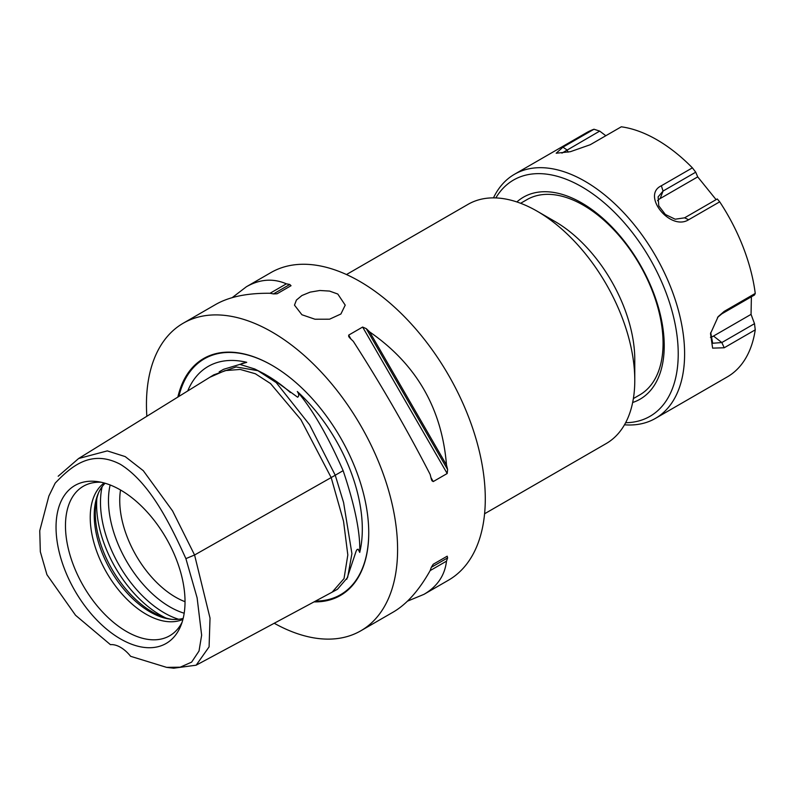 <?xml version="1.0" encoding="UTF-8"?>
<svg xmlns="http://www.w3.org/2000/svg" width="795" height="795" viewBox="0 0 795 795"><rect width="100%" height="100%" fill="white"/><g stroke="black" fill="none" stroke-linecap="round" stroke-linejoin="round"><path stroke-width="1.19" d="M633.377 398.573L639.717 394.916A112.751 65.101 -120 0 0 639.717 264.715A112.751 65.101 -120 0 0 526.966 199.625L520.626 203.281M632.651 402.499A116.627 67.337 -120 0 0 640.074 264.516A116.627 67.337 -120 0 0 516.869 201.95M717.537 317.414L721.84 313.836L754.505 294.975L755.25 293.434L724.215 311.362L718.153 316.649L710.511 333.602L712.618 348.13L724.215 347.773L755.25 329.846L754.505 323.684L721.84 342.546L712.678 343.251L710.71 332.588M710.452 337.309A15.502 8.954 120 0 0 713.513 336.047L751.056 314.363L754.505 323.684M719.704 201.821L717.259 198.969L684.584 217.83L675.174 219.211L665.345 214.471L658.767 205.845L658.111 196.872L663.06 191.048L695.724 172.187L692.395 167.844L661.361 185.772C641.128 195.173 670.274 231.424 688.659 219.738L719.704 201.821A140.944 81.368 60 0 1 755.25 293.444M624.482 424.798A140.944 81.368 -120 0 0 655.418 418.399A140.944 81.368 -120 0 0 677.022 305.459A140.944 81.368 -120 0 0 584.951 181.26A140.944 81.368 -120 0 0 514.474 174.284A140.944 81.368 -120 0 0 493.466 197.876M514.474 174.284L586.372 132.775A140.944 81.368 60 0 1 593.984 129.237L562.949 147.155L556.192 153.226L570.393 151.696L590.258 144.72L621.293 126.802A140.944 81.368 60 0 1 656.849 139.751A140.944 81.368 60 0 1 692.395 167.844M755.25 329.846A140.944 81.368 60 0 1 727.316 376.89L655.418 418.399M561.926 153.127L599.698 131.095L593.994 129.237M599.698 131.095L605.82 135.736M695.724 172.187L697.712 176.878L716.096 199.644M751.394 296.774L751.056 314.363M697.712 176.878L660.168 198.561A15.502 12.223 35.1 0 0 657.554 200.708M495.841 197.915A136.432 78.765 60 0 1 581.761 186.785A136.432 78.765 60 0 1 675.551 326.288A136.432 78.765 60 0 1 625.625 422.721M301.911 314.75L294.488 305.141L296.416 300.063L301.911 295.521L310.149 292.133L319.848 290.493L329.557 291.079L337.796 294.041L345.219 305.141L340.906 313.995L329.557 319.192L314.979 319.222L301.911 314.75M484.582 513.769L606.168 443.58A138.121 79.748 -120 0 0 634.778 380.348L634.778 359.628A112.751 65.101 -120 0 0 555.049 221.537L537.112 211.182A138.121 79.748 -120 0 0 468.046 204.345L346.471 274.543M171.452 619.315A80.991 46.756 60 0 1 152.561 612.11A80.991 46.756 60 0 1 98.501 492.95M120.532 489.998A91.206 52.659 60 0 1 180.783 625.824A91.206 52.659 60 0 1 120.532 638.942A91.206 52.659 60 0 1 57.111 541.365A91.206 52.659 60 0 1 97.517 481.611A91.206 52.659 60 0 1 120.532 489.998A78.924 45.563 -120 0 0 119.737 500.482A78.924 45.563 -120 0 0 175.546 597.154A78.924 45.563 -120 0 0 185.026 601.686M182.065 622.296A86.327 49.846 60 0 1 177.076 629.7A86.327 49.846 60 0 1 126.514 631.498A86.327 49.846 60 0 1 68.151 547.974A86.327 49.846 60 0 1 92.309 482.883A86.327 49.846 60 0 1 101.223 482.257M104.145 482.982A78.924 45.563 -120 0 0 90.233 517.515A78.924 45.563 -120 0 0 146.051 614.177A78.924 45.563 -120 0 0 182.91 619.404M183.158 618.421A78.924 45.563 60 0 1 169.951 619.136A78.924 45.563 60 0 1 150.036 611.882A78.924 45.563 60 0 1 94.227 515.22A78.924 45.563 60 0 1 97.894 494.341A78.924 45.563 60 0 1 105.119 483.251M55.173 483.151L48.873 496.05L55.173 483.151C70.864 466.695 91.047 448.817 120.532 464.409C150.026 482.873 170.2 524.044 185.891 558.627L197.12 597.86L201.642 635.215L199.018 651.035L191.625 662.126L180.207 667.194L166.632 667.373L130.619 656.312A28.193 16.278 60 0 0 110.445 644.666L75.545 615.27L46.955 574.715L40.326 551.75L39.75 530.742L48.873 496.05M166.632 667.373L173.678 668.197L196.146 665.196L209.085 646.882L210.029 618.113L194.576 554.999L172.575 510.927L143.299 470.7L125.203 456.598L107.305 450.894L78.616 458.516L58.174 476.245M185.891 558.627L194.576 554.999L335.252 475.251L309.603 424.788L276.223 382.584L257.928 370.699L236.085 366.942L213.776 374.842L209.86 377.257L225.045 370.609L240.199 369.437L255.364 373.759L270.529 383.558L300.848 419.591L331.177 477.566L343.539 521.281L347.822 554.95L344.036 578.571L332.171 592.146L196.146 665.186M187.729 390.961A127.687 73.726 60 0 1 246.728 362.321L241.928 363.474L240.478 364.577L254.788 368.999L264.188 373.819L273.46 379.662L297.658 397.232C299.168 395.98 299.049 394.082 297.31 391.528A127.687 73.726 60 0 1 359.728 552.406L358.138 549.226L357.054 549.544L356.15 551.114L346.729 579.277M246.728 362.321L223.594 369.297L219.181 371.841M359.728 552.406C360.453 532.948 354.928 505.7 343.132 470.66L335.232 475.221M343.132 470.66C327.858 435.938 312.584 409.554 297.31 391.528M335.709 590.238L337.497 589.234L347.634 577.448L351.917 553.648L343.589 502.529L335.252 475.251M177.861 397.073A136.79 78.973 60 0 1 272.019 365.322A136.79 78.973 60 0 1 368.741 532.859A136.79 78.973 60 0 1 314.055 601.875M274.225 623.26A177.583 102.525 -120 0 0 360.811 630.803A177.583 102.525 -120 0 0 397.589 549.504A177.583 102.525 -120 0 0 320.067 370.798A177.583 102.525 -120 0 0 183.228 323.217A177.583 102.525 -120 0 0 146.449 404.516A177.583 102.525 -120 0 0 146.846 416.282M446.492 464.976A177.583 102.525 60 0 1 447.625 469.557L447.188 473.512L433.235 481.571L431.953 480.766L431.288 478.997A177.583 102.525 -120 0 0 430.145 474.416C406.662 428.833 381.053 384.492 353.328 341.363A177.583 102.525 -120 0 0 349.929 338.084L348.727 336.623L348.677 335.112L362.629 327.053L366.276 328.653A177.583 102.525 60 0 1 369.675 331.932L446.492 464.976C441.901 408.491 416.292 364.15 369.675 331.932M447.188 556.192L447.625 557.891A177.583 102.525 60 0 1 446.492 561.161L430.145 570.601A177.583 102.525 -120 0 0 431.288 567.332L433.235 564.251L447.188 556.192L433.215 564.261M360.811 630.803L393.336 612.021C406.782 604.14 419.054 590.337 430.145 570.591M446.492 561.161C444.822 575.451 437.31 586.521 423.954 594.352L407.477 601.159M286.379 283.835A177.583 102.525 60 0 1 289.778 284.481L291.03 285.713L277.077 293.772L273.43 293.921A177.583 102.525 -120 0 0 270.032 293.276L286.379 283.835C273.162 278.131 259.826 279.105 246.37 286.766L232.229 297.618M270.032 293.276C247.394 293.017 229.298 296.734 215.753 304.435L183.228 323.217M634.778 380.348A138.121 79.748 -120 0 0 537.112 211.182M423.954 594.352L448.509 580.171A177.583 102.525 -120 0 0 485.288 498.872A177.583 102.525 -120 0 0 407.775 320.156A177.583 102.525 -120 0 0 270.926 272.586L246.37 286.766M713.513 336.047L721.84 342.546L724.215 347.773M721.84 313.836L724.215 311.362M684.584 217.83L688.659 219.738M660.168 198.561L663.06 191.048L661.361 185.772M568.147 152.153L567.024 149.957L562.949 147.155M165.807 617.963A90.203 52.082 60 0 1 160.401 615.101A90.203 52.082 60 0 1 96.841 498.515M178.676 619.285A90.203 52.082 60 0 1 164.267 612.865A90.203 52.082 60 0 1 102.138 486.709M184.192 613.213A86.903 50.174 60 0 1 169.911 606.913A86.903 50.174 60 0 1 110.147 484.97M264.188 373.819L266.802 375.329A128.214 74.024 60 0 1 290.384 392.541M178.875 396.447A136.184 78.626 60 0 1 272.228 365.442M368.741 532.61A136.184 78.626 60 0 1 315.516 601.09M366.276 328.653L447.625 469.557M362.629 327.053L447.188 473.512M348.677 335.112L350.963 339.077M430.95 477.606L433.235 481.571M447.625 557.891L431.288 567.332M273.43 293.921L289.778 284.481M78.616 458.516L209.88 377.247M336.235 589.95L332.171 592.146"/></g></svg>
